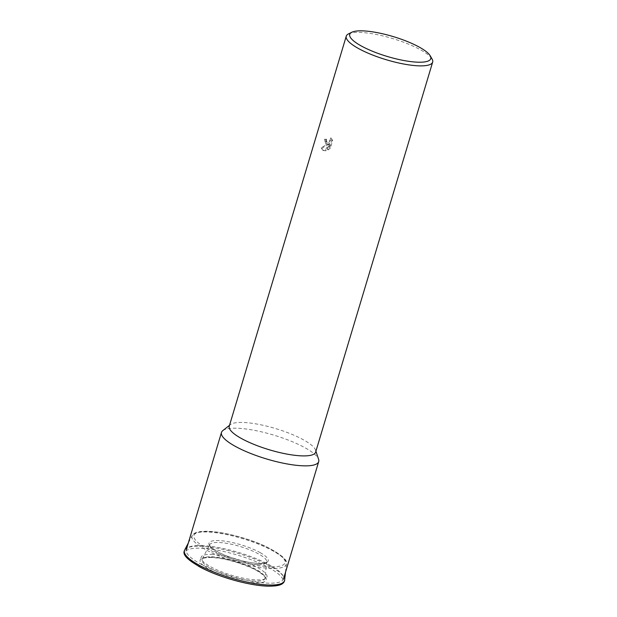 <?xml version="1.0" encoding="UTF-8"?>
<svg xmlns="http://www.w3.org/2000/svg" width="617" height="617" viewBox="0 0 617 617"><rect width="100%" height="100%" fill="white"/><g stroke="black" fill="none" stroke-linecap="round" stroke-linejoin="round"><path stroke-width="0.46" stroke-dasharray="3.08 2.31" d="M201.343 545.536A50.756 12.448 -163.3 0 1 255.77 558.493A50.756 12.448 -163.3 0 1 283.504 578.939A50.756 12.448 -163.3 0 1 268.441 583.165A50.756 12.448 -163.3 0 1 214.014 570.208A50.756 12.448 -163.3 0 1 186.28 549.77A50.756 12.448 -163.3 0 1 201.343 545.536M211.315 554.421A34.39 8.437 -163.3 0 1 258.006 567.841A34.39 8.437 -163.3 0 1 256.78 579.918A34.39 8.437 -163.3 0 1 210.081 566.491A34.39 8.437 -163.3 0 1 211.315 554.421M222.783 430.627A50.756 12.448 -163.3 0 1 236.542 428.206A50.756 12.448 -163.3 0 1 287.16 439.659A50.756 12.448 -163.3 0 1 318.611 459.38M229.246 426.208A45.103 11.067 -163.3 0 1 230.403 424.604A45.103 11.067 -163.3 0 1 242.635 422.444A45.103 11.067 -163.3 0 1 287.615 432.625A45.103 11.067 -163.3 0 1 315.565 450.148A45.103 11.067 -163.3 0 1 315.649 452.13M326.154 144.062L328.09 143.854L321.125 147.748L322.637 150.085L325.19 150.378L329.239 143.452L327.434 149.476L329.632 147.64L331.861 140.206L330.643 137.907L329.972 140.414L327.226 142.157L326.54 141.972L325.737 140.452L325.923 139.087A45.103 11.067 16.7 0 0 324.55 139.11L325.491 143.823L326.154 144.062M348.466 33.92A45.103 11.067 -163.3 0 1 359.649 32.423A45.103 11.067 -163.3 0 1 402.87 41.948A45.103 11.067 -163.3 0 1 432.062 59.001M331.391 138.324L332.617 140.63L330.38 148.065L328.182 149.9L329.987 143.869L325.938 150.795L323.385 150.502L321.873 148.173L328.838 144.27L326.239 144.239L325.298 139.527A43.977 10.79 -163.3 0 1 326.663 139.504L326.486 140.869L327.288 142.388L328.93 142.38L331.252 139.689L331.391 138.324L330.643 137.907M326.663 139.504L325.923 139.087M330.38 148.065L329.632 147.64M332.617 140.63L331.861 140.206M325.298 139.527L324.55 139.11M328.838 144.27L328.09 143.854M328.182 149.9L327.434 149.476M329.987 143.869L329.239 143.452M325.938 150.795L325.19 150.378M321.873 148.173L321.125 147.748M184.66 550.056A52.283 12.826 -163.3 0 1 199.947 546.261A52.283 12.826 -163.3 0 1 270.932 566.661A52.283 12.826 -163.3 0 1 284.699 580.065M260.143 552.616A30.927 7.589 -163.3 0 1 259.032 563.468A30.927 7.589 -163.3 0 1 217.045 551.405A30.927 7.589 -163.3 0 1 218.156 540.546A30.927 7.589 -163.3 0 1 260.143 552.616M198.404 566.159A51.149 12.548 -163.3 0 1 200.24 548.204A51.149 12.548 -163.3 0 1 269.691 568.164A51.149 12.548 -163.3 0 1 267.855 586.127M210.374 557.228A34.521 8.468 -163.3 0 1 257.243 570.702A34.521 8.468 -163.3 0 1 256.009 582.818A34.521 8.468 -163.3 0 1 209.14 569.344A34.521 8.468 -163.3 0 1 210.374 557.228M204.859 549.23A49.198 12.07 -163.3 0 1 192.234 535.533A49.198 12.07 -163.3 0 1 206.618 531.962A49.198 12.07 -163.3 0 1 273.416 551.158A49.198 12.07 -163.3 0 1 286.373 563.776A49.198 12.07 -163.3 0 1 271.657 568.434A49.198 12.07 -163.3 0 1 204.859 549.23M270.886 566.776A47.555 11.669 -163.3 0 1 206.317 548.212A47.555 11.669 -163.3 0 1 208.022 531.522A47.555 11.669 -163.3 0 1 272.583 550.079A47.555 11.669 -163.3 0 1 270.886 566.776M257.829 564.578A29.793 7.311 -163.3 0 1 217.377 552.948A29.793 7.311 -163.3 0 1 209.726 544.657A29.793 7.311 -163.3 0 1 218.441 542.49A29.793 7.311 -163.3 0 1 258.893 554.12A29.793 7.311 -163.3 0 1 266.745 561.755A29.793 7.311 -163.3 0 1 257.829 564.578M255.237 581.16A32.878 8.067 -163.3 0 1 210.598 568.334A32.878 8.067 -163.3 0 1 202.16 559.179A32.878 8.067 -163.3 0 1 211.77 556.789A32.878 8.067 -163.3 0 1 256.41 569.622A32.878 8.067 -163.3 0 1 265.071 578.052A32.878 8.067 -163.3 0 1 255.237 581.16M266.721 561.848C265.618 561.609 269.783 563.005 258.855 563.444C249.523 562.989 238.98 560.544 227.233 556.118C215.325 552.146 208.068 544.703 209.695 544.742L202.16 559.179C203.487 559.203 199.09 557.984 210.891 557.444C222.421 558.077 235.069 561.192 248.836 566.799C262.888 572.599 266.289 578.414 265.071 578.052L266.721 561.848M285.494 572.291L286.373 563.776C287.938 560.167 281.159 554.428 266.02 546.546C248.682 538.332 222.899 531.599 207.505 531.299C195.697 531.052 193.098 533.836 192.234 535.533L188.27 543.122M315.565 450.148L315.919 451.228M325.491 143.823L326.239 144.239M322.637 150.085L323.385 150.502M326.54 141.972L327.288 142.388M230.403 424.604L229.516 425.306"/><path stroke-width="0.93" d="M315.919 451.228L318.611 459.38A50.756 12.448 -163.3 0 1 318.704 461.601A50.756 12.448 -163.3 0 1 303.641 465.835A50.756 12.448 -163.3 0 1 249.214 452.878A50.756 12.448 -163.3 0 1 221.48 432.432A50.756 12.448 -163.3 0 1 222.783 430.627L229.516 425.306M430.188 55.769L432.062 59.001A45.103 11.067 -163.3 0 1 432.664 62.101L315.649 452.13A45.103 11.067 -163.3 0 1 302.261 455.886A45.103 11.067 -163.3 0 1 253.895 444.371A45.103 11.067 -163.3 0 1 229.246 426.208L346.26 36.179A45.103 11.067 -163.3 0 1 348.466 33.92L351.821 32.254A42.288 10.373 -163.3 0 1 362.295 30.85A42.288 10.373 -163.3 0 1 402.816 39.781A42.288 10.373 -163.3 0 1 430.188 55.769A42.288 10.373 -163.3 0 1 418.195 62.201A42.288 10.373 -163.3 0 1 368.31 49.46A42.288 10.373 -163.3 0 1 351.821 32.254M432.664 62.101A45.103 11.067 -163.3 0 1 419.275 65.857A45.103 11.067 -163.3 0 1 370.91 54.35A45.103 11.067 -163.3 0 1 346.26 36.179M284.699 580.065A52.283 12.826 -163.3 0 1 269.058 585.016A52.283 12.826 -163.3 0 1 198.08 564.609A52.283 12.826 -163.3 0 1 184.66 550.056L184.336 550.85C182.208 555.277 189.326 561.624 205.692 569.884C224.141 578.646 251.636 585.834 268.033 586.15C280.897 586.281 283.373 583.751 284.53 580.906L285.494 572.291M267.855 586.127A51.149 12.548 -163.3 0 1 198.404 566.159M188.27 543.122L184.66 550.056M283.504 578.939L318.704 461.601M186.28 549.77L221.48 432.432"/></g></svg>
